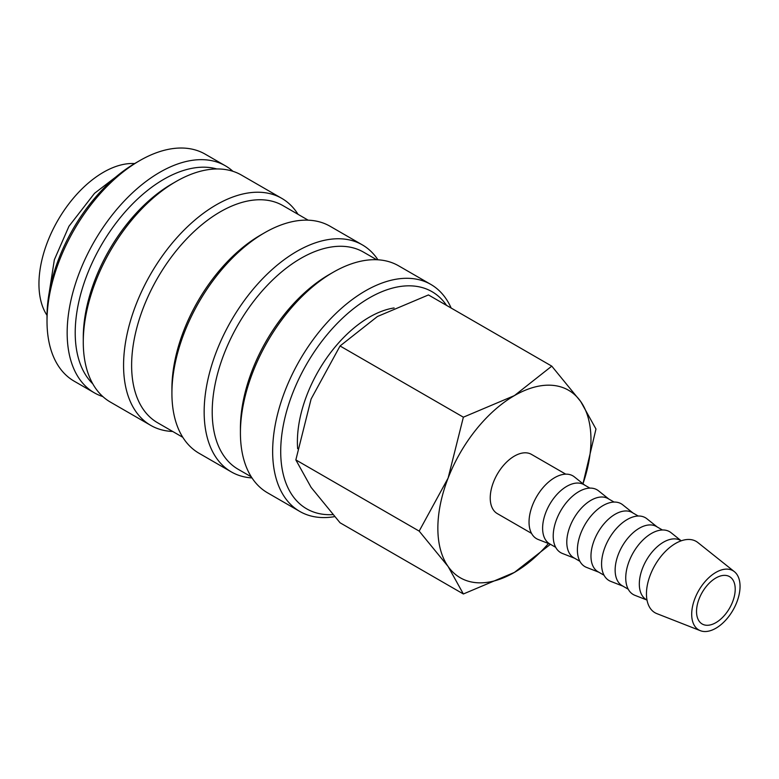 <?xml version="1.0" encoding="UTF-8"?>
<svg xmlns="http://www.w3.org/2000/svg" width="779" height="779" viewBox="0 0 779 779"><rect width="100%" height="100%" fill="white"/><g stroke="black" fill="none" stroke-linecap="round" stroke-linejoin="round"><path stroke-width="1.17" d="M451.168 308.065A131.057 75.67 120 0 0 430.855 284.432A131.057 75.67 120 0 0 329.858 319.546A131.057 75.67 120 0 0 272.65 451.44A131.057 75.67 120 0 0 299.798 511.443A131.057 75.67 120 0 0 334.59 516.633M446.562 305.397A125.361 72.379 120 0 0 346.84 314.258A125.361 72.379 120 0 0 280.713 451.44A125.361 72.379 120 0 0 332.828 514.617M430.855 284.432L398.624 265.824A131.057 75.67 120 0 0 333.091 272.319L329.059 274.636A125.361 72.379 120 0 0 240.419 428.177L240.419 432.832A131.057 75.67 120 0 0 267.557 492.825L299.798 511.443M376.656 259.719L363.54 252.143A125.361 72.379 120 0 0 266.934 285.737A125.361 72.379 120 0 0 212.209 411.896A125.361 72.379 120 0 0 238.17 469.279L251.296 476.855M377.932 259.787A131.057 75.67 120 0 0 362.352 244.888A131.057 75.67 120 0 0 261.364 280.002A131.057 75.67 120 0 0 204.156 411.896A131.057 75.67 120 0 0 231.295 471.889A131.057 75.67 120 0 0 251.987 477.926M362.352 244.888L330.121 226.28A131.057 75.67 120 0 0 264.587 232.765L260.556 235.092A125.361 72.379 120 0 0 171.916 388.633L171.916 393.278A131.057 75.67 120 0 0 199.064 453.281L231.295 471.889M308.163 220.175L282.952 205.617A125.361 72.379 120 0 0 186.347 239.211A125.361 72.379 120 0 0 131.622 365.37A125.361 72.379 120 0 0 157.592 422.754L182.802 437.311M298.036 214.332A131.057 75.67 120 0 0 281.774 198.363A131.057 75.67 120 0 0 180.777 233.476A131.057 75.67 120 0 0 123.569 365.37A131.057 75.67 120 0 0 150.707 425.363A131.057 75.67 120 0 0 172.675 431.469M281.774 198.363L241.48 175.1A131.057 75.67 120 0 0 175.947 181.585L171.916 183.912A125.361 72.379 120 0 0 83.275 337.453L83.275 342.108A131.057 75.67 120 0 0 110.414 402.1L150.707 425.363M216.815 168.965A125.361 72.379 120 0 0 124.085 213.105A125.361 72.379 120 0 0 75.212 332.799A125.361 72.379 120 0 0 92.769 383.813M232.921 171.302A131.057 75.67 120 0 0 225.355 165.791A131.057 75.67 120 0 0 124.367 200.904A131.057 75.67 120 0 0 67.16 332.799A131.057 75.67 120 0 0 94.298 392.801A131.057 75.67 120 0 0 102.857 396.589M225.355 165.791L205.208 154.164A131.057 75.67 120 0 0 139.684 160.649L135.653 162.977A125.361 72.379 120 0 0 47.013 316.517L47.013 321.172A131.057 75.67 120 0 0 74.151 381.165L94.298 392.801M584.63 485.074L574.357 476.875A36.292 20.955 120 0 0 545.923 484.499A36.292 20.955 120 0 0 529.038 522.086A36.292 20.955 120 0 0 538.201 539.487L550.441 544.287L514.413 572.409A108.271 62.505 120 0 1 448.11 566.489A108.271 62.505 120 0 1 437.856 528.211A108.271 62.505 120 0 1 448.11 478.082A108.271 62.505 120 0 1 514.413 395.605A108.271 62.505 120 0 1 580.706 401.526A108.271 62.505 120 0 1 590.969 439.814A108.271 62.505 120 0 1 582.974 483.749L595.974 429.025L580.706 401.526L551.775 366.14L514.413 395.605L463.369 417.184L448.11 478.082L419.17 531.103L448.11 566.489L463.369 593.978L514.413 572.409A108.271 62.505 120 0 0 548.465 543.518M463.369 593.978L340.053 522.777L311.113 487.391L295.845 459.902L311.113 398.994L340.053 345.983L377.416 316.517L428.45 294.939L551.775 366.14M297.646 448.675A101.776 58.756 -60 0 1 297.393 441.81A101.776 58.756 -60 0 1 394.116 307.948M734.393 571.679L697.887 542.564A41.19 23.779 120 0 0 665.617 551.211A41.19 23.779 120 0 0 646.453 593.871A41.19 23.779 120 0 0 656.853 613.628L700.331 630.678A34.188 19.738 120 0 0 726.086 619.733A34.188 19.738 120 0 0 740.05 586.363A34.188 19.738 120 0 0 734.393 571.679A34.188 19.738 120 0 0 707.605 578.865A34.188 19.738 120 0 0 691.694 614.28A34.188 19.738 120 0 0 700.331 630.678M681.197 540.821L680.583 540.47A34.188 19.738 120 0 0 654.243 549.633A34.188 19.738 120 0 0 639.316 584.036A34.188 19.738 120 0 0 646.395 599.694L647.008 600.044M681.216 540.811L671.06 532.7A36.292 20.955 120 0 0 642.626 540.334A36.292 20.955 120 0 0 625.741 577.921A36.292 20.955 120 0 0 634.904 595.322L647.008 600.064M662.423 529.983L656.415 526.516A34.188 19.738 120 0 0 630.065 535.679A34.188 19.738 120 0 0 615.137 570.082A34.188 19.738 120 0 0 622.226 585.73L628.225 589.197M657.155 526.945L646.882 518.746A36.292 20.955 120 0 0 618.448 526.37A36.292 20.955 120 0 0 601.573 563.957A36.292 20.955 120 0 0 610.726 581.368L622.966 586.159M638.244 516.029L632.236 512.553A34.188 19.738 120 0 0 605.887 521.716A34.188 19.738 120 0 0 590.969 556.128A34.188 19.738 120 0 0 598.048 571.776L604.056 575.243M632.976 512.991L622.703 504.792A36.292 20.955 120 0 0 594.27 512.416A36.292 20.955 120 0 0 577.395 550.003A36.292 20.955 120 0 0 586.558 567.404L598.788 572.205M614.066 502.066L608.058 498.599A34.188 19.738 120 0 0 581.718 507.762A34.188 19.738 120 0 0 566.791 542.165A34.188 19.738 120 0 0 573.87 557.822L579.878 561.289M608.808 499.027L598.525 490.828A36.292 20.955 120 0 0 570.101 498.453A36.292 20.955 120 0 0 553.217 536.04A36.292 20.955 120 0 0 562.38 553.45L574.61 558.251M589.888 488.112L583.88 484.645A34.188 19.738 120 0 0 557.54 493.798A34.188 19.738 120 0 0 542.612 528.211A34.188 19.738 120 0 0 549.692 543.859L555.7 547.325M531.521 533.372L497.314 513.614A34.188 19.738 -60 0 1 490.234 497.966A34.188 19.738 -60 0 1 505.152 463.563A34.188 19.738 -60 0 1 531.502 454.4L565.72 474.148M735.21 589.158A27.353 15.794 -60 0 1 723.272 616.686A27.353 15.794 -60 0 1 702.2 624.008A27.353 15.794 -60 0 1 696.533 611.486A27.353 15.794 -60 0 1 708.471 583.968A27.353 15.794 -60 0 1 729.553 576.635A27.353 15.794 -60 0 1 735.21 589.158M134.64 163.571A91.172 52.641 120 0 0 38.95 283.946A91.172 52.641 120 0 0 47.013 315.339M340.053 345.983L463.369 417.184M295.845 459.902L419.17 531.103M139.684 160.649A131.057 75.67 120 0 0 47.013 321.172M175.947 181.585A131.057 75.67 120 0 0 83.275 342.108M264.587 232.765A131.057 75.67 120 0 0 171.916 393.278M333.091 272.319A131.057 75.67 120 0 0 240.419 432.832M116.081 176.804L94.541 193.299L68.951 226.27L54.355 259.748L49.194 292.651"/></g></svg>
